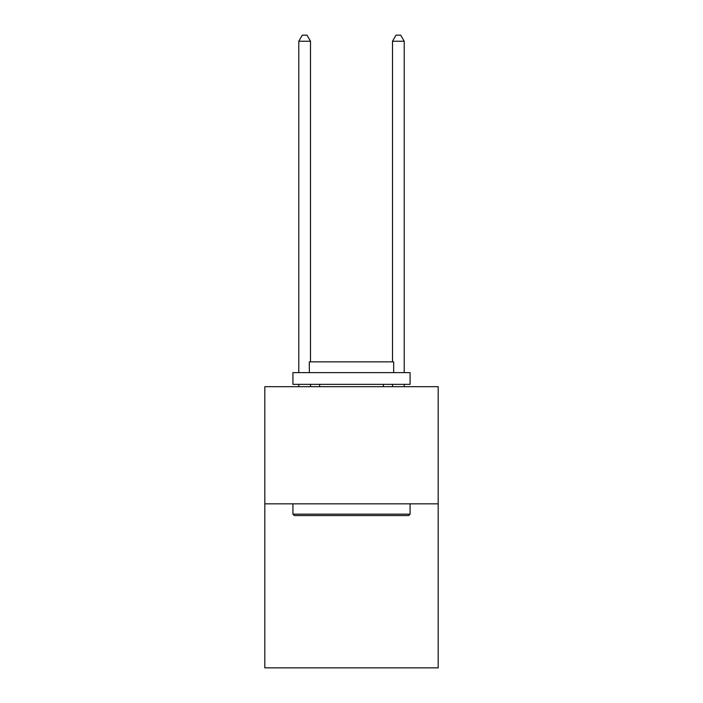 <?xml version="1.0" encoding="UTF-8"?>
<svg xmlns="http://www.w3.org/2000/svg" width="703" height="703" viewBox="0 0 703 703"><rect width="100%" height="100%" fill="white"/><g stroke="black" fill="none" stroke-linecap="round" stroke-linejoin="round"><path stroke-width="1.05" d="M438.189 503.84L438.189 667.85L264.811 667.85L264.811 386.694L438.189 386.694L438.189 503.84L264.811 503.84M294.329 515.554L292.923 514.148L410.077 514.148L408.671 515.554L294.329 515.554M410.077 372.634L410.077 384.348L292.923 384.348L292.923 372.634L410.077 372.634M309.329 372.634L309.329 361.852L393.671 361.852L393.671 372.634M410.077 503.84L410.077 514.148M292.923 503.84L292.923 514.148M383.363 384.348L383.363 386.694M319.637 384.348L319.637 386.694M310.498 361.852L310.498 41.24L298.784 41.24L298.784 372.634M298.784 384.348L298.784 386.694M310.498 384.348L310.498 386.694M298.784 41.24L302.299 35.15L306.983 35.15L310.498 41.24M404.216 386.694L404.216 384.348M404.216 372.634L404.216 41.24L392.502 41.24L392.502 361.852M392.502 386.694L392.502 384.348M392.502 41.24L396.017 35.15L400.701 35.15L404.216 41.24"/></g></svg>

